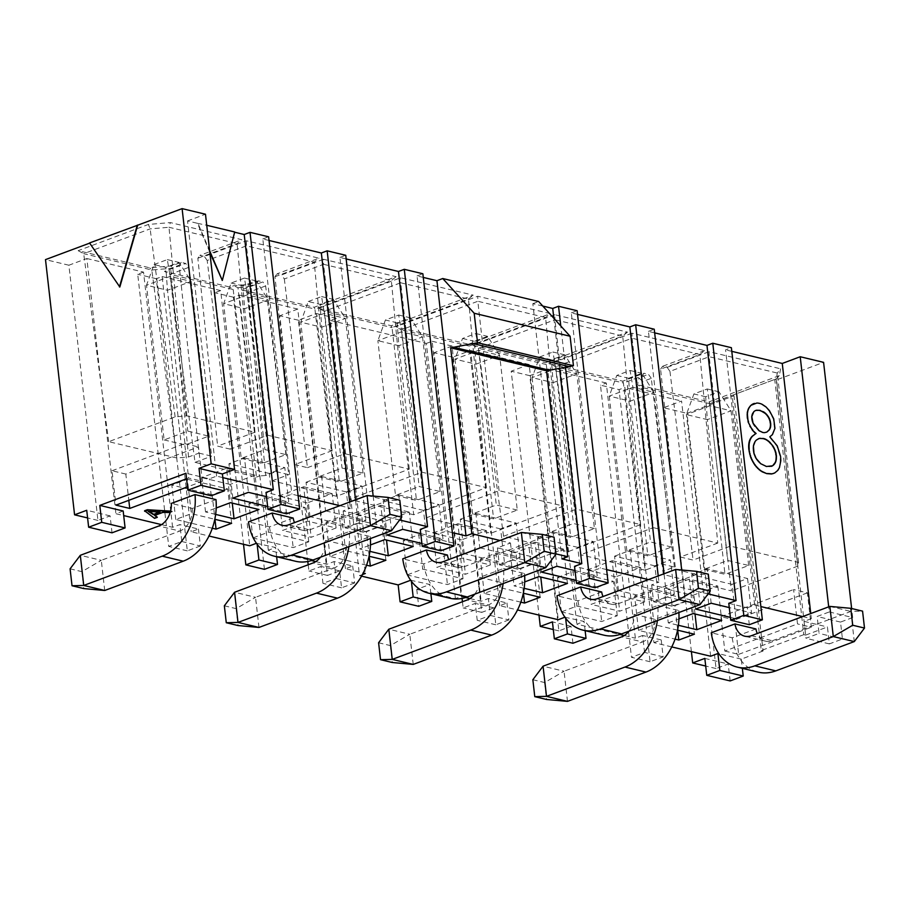<?xml version="1.0" encoding="UTF-8"?>
<svg xmlns="http://www.w3.org/2000/svg" width="910" height="910" viewBox="0 0 910 910"><rect width="100%" height="100%" fill="white"/><g stroke="black" fill="none" stroke-linecap="round" stroke-linejoin="round"><path stroke-width="0.68" stroke-dasharray="4.55 3.41" d="M728.785 603.319L747.372 607.778L749.294 624.704M677.711 630.209L674.913 605.639L634.6 595.982L638.513 630.357L675.072 639.116M674.913 605.639L690.474 599.827L650.161 590.169L634.6 595.982M690.474 599.827L694.398 634.202M677.563 630.175L654.085 624.544L650.161 590.169M695.024 614L692.897 595.322L664.357 588.474L668.281 622.861L678.405 625.284M692.897 595.322L717.808 586.017L689.268 579.181L664.357 588.474M693.192 613.556L689.268 579.181M717.808 586.017L721.721 620.392M730.377 617.378L735.917 618.709L731.993 584.334L691.691 574.665L695.604 609.052M731.993 584.334L747.565 578.521L707.252 568.852L691.691 574.665M747.565 578.521L751.489 612.896L729.263 607.573M711.176 603.239L707.252 568.852M717.751 543.077L680.384 557.022L660.592 369.13L699.847 354.479L632.086 338.236L631.995 333.208L704.613 350.6L699.847 354.479L717.751 543.077L653.323 527.641L632.086 338.236L555.657 366.764L580.66 554.759L653.323 527.641M674.401 567.044L651.276 378.344L642.779 381.517L641.641 387.376L709.755 403.699L731.413 590.886L663.31 574.563L664.016 570.911L674.401 567.044L661.695 563.995L645.088 570.195L623.418 383.008L555.657 366.764L550.106 363.772L622.713 381.176L623.418 383.008L641.914 376.103L643.939 373.248L622.713 381.176M645.088 570.195L580.66 554.759M747.372 607.778L754.64 605.059L725.566 349.861L731.378 347.688M754.64 605.059L760.862 606.56M802.654 616.57L811.333 618.652L810.753 613.545M731.788 351.351L725.566 349.861M753.969 403.551L756.392 403.198A24.877 15.129 -110.5 0 1 759.088 403.539A22.909 13.923 -110.5 0 1 761.727 404.472L765.503 406.998L769.03 410.854L773.307 418.953L774.535 428.474L771.998 434.787L769.405 436.971L776.844 446.036L780.177 456.57L780.279 462.815L779.017 467.842L776.446 471.619L772.886 473.689M811.333 618.652L804.065 621.359L805.998 638.285L819.068 633.405L817.146 616.48L829.283 611.941L828.703 606.845M829.283 611.941L852.67 617.549L851.635 608.517M852.67 617.549L840.521 622.076L842.444 639.002L829.374 643.893L827.44 626.967L805.646 635.1L776.571 379.902L823.584 362.351M805.646 635.1L803.803 634.657L774.729 379.459L776.571 379.902M803.803 634.657L761.249 650.548L732.175 395.349L774.729 379.459M761.249 650.548L763.092 650.991L734.006 395.782L732.175 395.349M763.092 650.991L741.286 659.124L742.332 668.327M730.139 680.93L728.205 664.004L716.068 668.543L686.993 413.333L734.006 395.782M716.068 668.543L705.705 666.052M691.395 651.617L663.606 407.737L686.993 413.333M710.642 656.235L681.567 401.037L663.606 407.737M671.762 646.919L653.949 642.642L624.874 387.444L681.567 401.037M653.949 642.642L661.217 639.935L663.151 656.861L650.07 661.741L619.062 389.616L624.874 387.444M650.07 661.741L631.472 657.293L600.475 385.158L619.062 389.616M651.276 378.344L648.455 374.328L643.939 373.248M641.914 376.103L661.695 563.995M664.016 570.911L642.779 381.517L638.877 377.912L648.455 374.328M663.31 574.563L641.641 387.376L637.557 384.725L638.877 377.912M798.559 562.437L777.311 373.043L709.208 356.72L730.446 546.114L798.559 562.437L797.854 566.088L776.184 378.901L777.311 373.043L780.621 368.812L779.301 375.637L776.184 378.901L709.755 403.699L709.049 401.856L637.557 384.725M779.301 375.637L709.049 401.856M660.592 369.13L662.628 366.275L667.144 367.356L669.953 371.371L709.208 356.72L709.129 351.681L780.621 368.812M667.144 367.356L709.129 351.681M680.384 557.022L693.079 560.071L730.446 546.114M669.953 371.371L693.079 560.071M704.613 350.6L662.628 366.275M663.151 656.861L644.553 652.402L631.472 657.293M661.217 639.935L642.631 635.476L644.553 652.402M741.286 659.124L718.9 653.755M804.065 621.359L827.44 626.967M829.374 643.893L805.998 638.285M735.917 618.709L751.489 612.896M724.838 651.048L738.647 654.358L734.734 619.972L720.925 616.673L724.838 651.048L797.501 623.919L793.588 589.543L807.386 592.854L811.31 627.229L797.501 623.919M720.925 616.673L793.588 589.543M807.386 592.854L734.734 619.972M738.647 654.358L811.31 627.229M797.854 566.088L731.413 590.886M842.444 639.002L819.068 633.405M840.521 622.076L817.146 616.48M704.829 658.408L728.205 664.004M770.417 466.728L766.049 466.637L760.76 463.725M760.351 463.884L759.748 462.872M759.338 463.019L758.769 461.905M758.36 462.064L757.837 460.847M757.427 461.006L756.961 459.698M756.54 459.857L756.164 458.492M755.755 458.651L755.471 457.241M755.05 457.4L754.868 455.944M754.458 456.092L754.367 454.59M753.946 454.738L753.958 453.191M753.537 453.339L753.639 451.735M753.218 451.895L753.412 450.234M753.002 450.393L753.298 448.755M752.889 448.914L753.298 447.356M752.889 447.515L753.423 446.036M753.002 446.196L753.662 444.808M753.241 444.967L754.015 443.659M753.594 443.807L754.481 442.59M754.06 442.749L755.061 441.612M754.652 441.76A19.588 11.91 -110.5 0 1 756.13 440.087L756.54 439.939M756.13 440.087L757.382 439.302M756.961 439.462L757.848 438.973M764.047 432.796A15.8 9.612 -110.5 0 1 762.307 432.591L760.055 431.329M759.645 431.488L759.19 430.771M758.769 430.919L754.993 426.449M754.572 426.608L754.276 425.391M753.855 425.55L753.651 424.322M753.23 424.481L753.116 423.252M752.695 423.4L752.661 422.16M752.252 422.32L752.308 421.068M751.899 421.228L752.047 419.965M751.637 420.113L751.876 418.85M751.455 418.998L751.785 417.701M751.376 417.861L751.796 416.632M751.376 416.791L751.887 415.642M751.478 415.79L752.081 414.71M751.671 414.869L752.365 413.868M751.956 414.016L752.752 413.083M752.331 413.242L753.218 412.378M752.809 412.537L753.787 411.752M753.366 411.911A14.856 9.032 -110.5 0 1 755.402 410.592A14.856 9.032 -110.5 0 1 755.618 410.512M642.631 635.476L635.362 638.194L606.288 382.996L600.475 385.158M555.964 553.894L529.074 547.445L515.993 552.336L497.406 547.877L510.476 542.997L499.965 540.472M452.361 532.634L446.139 531.133L438.87 533.851L420.272 529.392M399.615 519.985L369.005 512.66L361.736 515.367L343.15 510.908L350.418 508.201L339.896 505.676M298.116 495.666L291.882 494.175L284.614 496.883L266.027 492.435M222.825 477.625L216.591 476.135L209.334 478.842L185.958 473.245M123.18 510.999L115.911 513.718L123.703 515.583M161.514 524.638L172.604 527.299L179.873 524.592L198.46 529.04L191.191 531.759L209.016 536.024M256.427 543.281L275.594 547.524L268.325 550.243L311.402 560.56M315.759 561.606L326.861 564.268L334.118 561.55L352.716 566.009L345.447 568.716L363.261 572.993M362.453 574.563L359.518 575.655L361.566 576.144M410.683 580.25L429.838 584.493L416.757 589.373L455.421 598.632L461.233 596.471L465.647 597.529M470.015 598.575L481.106 601.226L488.374 598.518L506.961 602.977L499.704 605.685L517.517 609.95M564.928 617.207L584.095 621.45L576.826 624.169L619.903 634.486M624.26 635.533L635.362 638.194M708.116 593.911L677.506 586.586L670.249 589.293L651.651 584.834L658.92 582.127L648.398 579.602M606.617 569.592L600.384 568.102L593.115 570.809L574.529 566.361M668.281 622.861L678.962 618.868M638.513 630.357L654.085 624.544M755.926 628.946L732.231 637.796L711.256 632.768M575.018 570.604L597.233 575.928L581.661 581.74L576.132 580.421M524.149 588.326L514.025 585.892L524.706 581.911M520.816 602.158L484.257 593.4L499.829 587.587L523.318 593.206M601.669 591.989L577.986 600.827L557 595.8M657.759 605.457L678.746 610.485L655.052 619.335L634.077 614.307L657.759 605.457A51.347 37.731 103.5 0 1 657.384 620.54M561.732 611.747L576.951 606.06L617.264 615.729L601.703 621.541L561.845 611.986M644.598 601.919L619.687 611.213L591.147 604.377L616.059 595.083L644.598 601.919L640.674 567.533L615.763 576.838L619.687 611.213M634.384 584.834L674.356 594.412L658.783 600.225L618.811 590.647M325.882 510.908L365.854 520.486L350.282 526.298L310.31 516.721M336.086 527.993L311.174 537.287L282.646 530.45L307.557 521.146L336.086 527.993L332.173 493.607L307.262 502.911L311.174 537.287M253.23 537.821L268.45 532.134L308.763 541.803L293.191 547.615L253.344 538.06M293.168 518.063L269.474 526.901L248.498 521.874M215.988 499.601L192.306 508.44L171.319 503.412M186.584 478.762L188.597 478.012L202.395 481.322L187.505 486.873M170.568 511.113L172.183 511.215L169.408 512.25L162.776 511.898L155.075 515.322M157.259 516.778L154.484 517.813L144.588 510.76M266.505 496.678L288.732 502.001L273.159 507.814L267.631 506.495M215.647 514.4L205.524 511.966L216.205 507.985M212.314 528.232L175.755 519.473L191.327 513.661L214.805 519.28M420.761 533.647L442.977 538.97L427.416 544.783L421.876 543.452M369.904 551.358L359.768 548.935L370.461 544.942M366.571 565.19L330.012 556.431L345.584 550.618L369.062 556.249M349.258 531.531L370.245 536.559L346.551 545.409L325.575 540.381L349.258 531.531A51.347 37.731 103.5 0 1 348.871 546.614M490.342 564.951L465.431 574.255L436.902 567.419L461.814 558.114L490.342 564.951L486.429 530.575L461.518 539.869L465.431 574.255M407.475 574.79L422.706 569.103L463.019 578.76L447.447 584.573L407.589 575.029M480.139 547.877L520.111 557.455L504.538 563.267L464.566 553.689M447.424 555.02L423.73 563.87L402.743 558.842M503.514 568.5L524.49 573.527L500.807 582.366L479.82 577.338L503.514 568.5A51.347 37.731 103.5 0 1 503.128 583.583M654.665 332.878L648.432 331.376L677.506 586.586M565.519 367.583L560.776 325.939M553.837 318.284L559.559 368.448M542.769 306.056L532.839 303.678L561.914 558.876M532.839 303.678L538.652 301.506M510.476 542.997L512.41 559.923L530.996 564.371L529.074 547.445M530.996 564.371L517.926 569.25L515.993 552.336M517.926 569.25L499.328 564.803L497.406 547.877M499.328 564.803L512.41 559.923M423.286 277.425L417.053 275.935L446.139 531.133M417.053 275.935L422.866 273.762M440.793 550.777L438.87 533.851M346.164 258.952L339.93 257.45L369.005 512.66M339.93 257.45L345.743 255.289M373.18 496.075L376.751 527.413L363.67 532.293L361.736 515.367M363.67 532.293L345.083 527.834L343.15 510.908M345.083 527.834L358.153 522.954L355.526 499.84M349.713 502.013L350.418 508.201M269.03 240.468L262.808 238.977L291.882 494.175M262.808 238.977L268.621 236.805M286.548 513.809L284.614 496.883M234.632 232.221L221.892 280.621M209.812 252.286L197.459 223.314L187.517 220.937L216.591 476.135M187.517 220.937L205.478 214.225M211.256 495.768L209.334 478.842M119.824 287.014L89.68 243.129M112.021 532.816L110.099 515.89L97.95 520.418L68.876 265.219L86.837 258.52L115.911 513.718M86.837 258.52L143.53 272.101L172.604 527.299M143.53 272.101L137.717 274.274L168.725 546.398L181.795 541.518L179.873 524.592M181.795 541.518L200.393 545.966L198.46 529.04M200.393 545.966L187.312 550.857L156.304 278.722L162.117 276.56L191.191 531.759M162.117 276.56L220.652 290.586L249.727 545.784M220.652 290.586L214.84 292.758L243.505 544.294M257.132 544.26L256.995 543.077M276.64 556.738L275.594 547.524M264.435 569.33L233.438 297.206L239.25 295.033L268.325 550.243M239.25 295.033L297.775 309.07L326.861 564.268M297.775 309.07L279.825 315.77L307.819 561.47M308.194 564.78L308.899 570.968L321.048 566.441L322.97 583.356L336.052 578.476L334.118 561.55M336.052 578.476L354.638 582.935L352.716 566.009M354.638 582.935L341.568 587.814L339.635 570.889L327.486 575.427L298.412 320.229L316.373 313.518L345.447 568.716M316.373 313.518L336.256 318.284L365.331 573.482M336.256 318.284L330.444 320.457L359.518 575.655M330.444 320.457L426.335 343.434L455.421 598.632M416.757 589.373L418.691 606.299M411.388 581.217L411.252 580.034M430.885 593.695L429.838 584.493M426.335 343.434L432.148 341.261L461.233 596.471M432.148 341.261L452.031 346.027L481.106 601.226M452.031 346.027L434.07 352.727L462.064 598.439M462.451 601.749L463.156 607.937L475.293 603.398L477.227 620.324L490.308 615.444L488.374 598.518M490.308 615.444L508.895 619.892L506.961 602.977M508.895 619.892L495.813 624.783L493.891 607.857L481.743 612.385L452.668 357.186L470.618 350.486L499.704 605.685M470.618 350.486L529.154 364.512L558.24 619.71M529.154 364.512L511.204 371.212L538.993 615.103M565.633 618.186L565.497 617.003M585.141 630.664L584.095 621.45M572.936 643.256L571.014 626.33L558.865 630.869L529.791 375.671L547.752 368.971L576.826 624.169M547.752 368.971L606.288 382.996M648.432 331.376L654.244 329.215M681.681 570.001L685.253 601.339L672.171 606.219L670.249 589.293M672.171 606.219L653.585 601.76L651.651 584.834M653.585 601.76L666.666 596.88L664.027 573.766M658.214 575.939L658.92 582.127M577.543 314.394L571.309 312.903L600.384 568.102M571.309 312.903L577.122 310.731M595.049 587.735L593.115 570.809M597.233 575.928L593.32 541.552L577.748 547.365L581.661 581.74M577.748 547.365L537.435 537.708L541.348 572.083M537.435 537.708L553.007 531.895L556.92 566.27M553.007 531.895L593.32 541.552M567.465 583.435L563.552 549.048L538.64 558.353L540.767 577.031M538.64 558.353L510.112 551.517L514.025 585.892M510.112 551.517L535.023 542.212L538.936 576.599M535.023 542.212L563.552 549.048M540.142 597.244L536.229 562.869L520.657 568.682L523.455 593.24M520.657 568.682L480.343 559.013L484.257 593.4M480.343 559.013L495.916 553.2L499.829 587.587M495.916 553.2L536.229 562.869M617.264 615.729L613.351 581.342L597.779 587.155L601.703 621.541M597.779 587.155L557.466 577.497L561.39 611.873M557.466 577.497L573.038 571.685L576.951 606.06M573.038 571.685L613.351 581.342M615.763 576.838L587.234 570.001L591.147 604.377M587.234 570.001L612.146 560.697L616.059 595.083M612.146 560.697L640.674 567.533M674.356 594.412L670.442 560.037L654.87 565.849L658.783 600.225M654.87 565.849L614.557 556.192L618.481 590.567M614.557 556.192L630.13 550.379L634.042 584.755M630.13 550.379L670.442 560.037M365.854 520.486L361.941 486.111L346.369 491.923L350.282 526.298M346.369 491.923L306.056 482.266L309.969 516.641M306.056 482.266L321.628 476.453L325.541 510.828M321.628 476.453L361.941 486.111M307.262 502.911L278.733 496.075L282.646 530.45M278.733 496.075L303.644 486.77L307.557 521.146M303.644 486.77L332.173 493.607M308.763 541.803L304.85 507.416L289.278 513.229L293.191 547.615M289.278 513.229L248.965 503.571L252.889 537.947M248.965 503.571L264.537 497.759L268.45 532.134M264.537 497.759L304.85 507.416M202.395 481.322L198.482 446.935L125.819 474.064L128.81 500.329M125.819 474.064L112.021 470.754L115.934 505.13M112.021 470.754L184.673 443.636L188.597 478.012M184.673 443.636L198.482 446.935M170.432 511.636L172.183 511.215M172.24 511.738L170.181 512.512M232.846 498.157L228.933 463.781L244.506 457.969L248.419 492.344M244.506 457.969L284.807 467.626L288.732 502.001M284.807 467.626L269.246 473.439L273.159 507.814M269.246 473.439L228.933 463.781M205.524 511.966L201.611 477.591L226.522 468.286L230.435 502.673M226.522 468.286L255.05 475.122L258.963 509.509M255.05 475.122L230.139 484.427L232.266 503.105M230.139 484.427L201.611 477.591M175.755 519.473L171.842 485.087L187.414 479.274L191.327 513.661M187.414 479.274L227.727 488.943L231.64 523.318M227.727 488.943L212.155 494.744L214.953 519.314M212.155 494.744L171.842 485.087M442.977 538.97L439.064 504.595L423.491 510.408L427.416 544.783M423.491 510.408L383.178 500.739L387.103 535.125M383.178 500.739L398.751 494.926L402.664 529.313M398.751 494.926L439.064 504.595M413.22 546.466L409.295 512.091L384.384 521.385L386.511 540.074M384.384 521.385L355.855 514.548L359.768 548.935M355.855 514.548L380.767 505.255L384.691 539.63M380.767 505.255L409.295 512.091M385.885 560.276L381.973 525.9L366.4 531.713L369.198 556.283M366.4 531.713L326.087 522.056L330.012 556.431M326.087 522.056L341.659 516.243L345.584 550.618M341.659 516.243L381.973 525.9M461.518 539.869L432.978 533.033L436.902 567.419M432.978 533.033L457.889 523.739L461.814 558.114M457.889 523.739L486.429 530.575M463.019 578.76L459.095 544.385L443.534 550.197L447.447 584.573M443.534 550.197L403.221 540.54L407.134 574.915M403.221 540.54L418.793 534.727L422.706 569.103M418.793 534.727L459.095 544.385M520.111 557.455L516.186 523.068L500.625 528.881L504.538 563.267M500.625 528.881L460.312 519.223L464.225 553.598M460.312 519.223L475.873 513.411L479.798 547.786M475.873 513.411L516.186 523.068M68.876 265.219L45.5 259.623M197.459 223.314L206.741 225.282M529.791 375.671L511.204 371.212M452.668 357.186L434.07 352.727M298.412 320.229L279.825 315.77M233.438 297.206L214.84 292.758M156.304 278.722L137.717 274.274M631.995 333.208L550.106 363.772M554.872 314.724L472.984 345.288L545.591 362.692L627.49 332.116L554.872 314.724L554.952 319.763L478.535 348.291L472.984 345.288M468.468 344.208L550.357 313.643L477.75 296.239L395.85 326.804L468.468 344.208L469.173 346.05L545.591 317.51L550.357 313.643M323.494 259.27L281.508 274.945L276.993 273.864L318.978 258.19L246.371 240.797L204.386 256.461L199.87 255.38L241.855 239.717L170.363 222.586L148.398 224.451L78.146 250.671L149.638 267.802L171.603 265.936L181.192 262.353L185.697 263.445L164.482 271.362L230.048 287.071L233.756 285.695L248.737 284.421L258.315 280.837L262.831 281.918L241.605 289.846L314.212 307.25L396.112 276.674L323.494 259.27L323.573 264.31L284.329 278.961L281.508 274.945M318.727 308.331L391.346 325.723L473.234 295.159L400.627 277.755L318.727 308.331L324.278 311.322L392.039 327.566L391.346 325.723M358.153 522.954L376.751 527.413M209.641 250.75L197.88 223.155M97.95 520.418L87.587 517.938M110.099 515.89L86.723 510.283M187.312 550.857L168.725 546.398M327.486 575.427L308.899 570.968M339.635 570.889L321.048 566.441M341.568 587.814L322.97 583.356M481.743 612.385L463.156 607.937M493.891 607.857L475.293 603.398M495.813 624.783L477.227 620.324M558.865 630.869L553.291 629.538M571.014 626.33L552.427 621.883M666.666 596.88L685.253 601.339M567.965 551.722L546.296 364.523L622.724 335.995L554.952 319.763L576.201 509.156L640.617 524.592L567.965 551.722L503.537 536.274L478.535 348.291L546.296 364.523L545.591 362.692M640.617 524.592L622.724 335.995L627.49 332.116M563.495 506.108L490.831 533.237L426.415 517.801L499.067 490.672L563.495 506.108L545.591 317.51L477.83 301.278L477.75 296.239M499.067 490.672L477.83 301.278L401.401 329.807L395.85 326.804M426.415 517.801L401.401 329.807L469.173 346.05L490.831 533.237M284.329 278.961L307.455 467.66L294.749 464.612L274.968 276.72L276.993 273.864M274.968 276.72L314.212 262.069L318.978 258.19M267.688 435.23L246.451 245.837L207.196 260.488L230.321 449.176L267.688 435.23L332.116 450.666L314.212 262.069L246.451 245.837L246.371 240.797M207.196 260.488L204.386 256.461M230.321 449.176L217.626 446.139L197.845 258.235L199.87 255.38M197.845 258.235L237.089 243.584L241.855 239.717M186.88 415.87L168.987 227.273L150.127 228.876L83.697 253.674L151.799 269.997L170.659 268.382L179.156 265.219L198.937 453.112L188.563 456.979L176.813 457.98L108.7 441.668L175.13 416.871L186.88 415.87L254.993 432.182L237.089 243.584L168.987 227.273L170.363 222.586M175.13 416.871L150.127 228.876L148.398 224.451M108.7 441.668L83.697 253.674L78.146 250.671M176.813 457.98L151.799 269.997L149.638 267.802M188.563 456.979L170.659 268.382L171.603 265.936M179.156 265.219L181.192 262.353M198.937 453.112L211.643 456.149L188.518 267.46L185.697 263.445M188.518 267.46L170.022 274.365L164.482 271.362M233.176 289.494L256.518 477.079L195.036 462.348L170.022 274.365L233.176 289.494L230.048 287.071M256.518 477.079L259.418 475.998L237.965 287.708L233.756 285.695M237.965 287.708L247.782 286.866L248.737 284.421M256.279 283.692L276.06 471.585L265.686 475.464L247.782 286.866L256.279 283.692L258.315 280.837M276.06 471.585L288.766 474.633L265.64 285.945L262.831 281.918M265.64 285.945L247.156 292.838L241.605 289.846M307.455 467.66L344.822 453.715L409.238 469.15L336.586 496.268L272.158 480.833L247.156 292.838L314.917 309.082L314.212 307.25M336.586 496.268L314.917 309.082L391.346 280.553L396.112 276.674M409.238 469.15L391.346 280.553L323.573 264.31L344.822 453.715M413.709 514.753L349.281 499.317L421.944 472.188L486.372 487.635L413.709 514.753L392.039 327.566L468.468 299.037L473.234 295.159M486.372 487.635L468.468 299.037L400.707 282.794L400.627 277.755M421.944 472.188L400.707 282.794L324.278 311.322L349.281 499.317M160.092 512.125L158.829 512.046M148.956 511.215L148.125 511.318M148.068 510.783L149.706 511.488M149.649 510.954L160.035 511.602M503.537 536.274L576.201 509.156M332.116 450.666L294.749 464.612M254.993 432.182L217.626 446.139M195.036 462.348L211.643 456.149M265.686 475.464L259.418 475.998M272.158 480.833L288.766 474.633M671.534 547.012L650.548 541.985L626.876 550.823L647.863 555.851L671.534 547.012L653.903 392.312L630.232 401.139L647.863 555.851M704.01 569.307L724.986 574.335L748.657 565.497L727.67 560.469L704.01 569.307L686.379 414.596L710.05 405.758L727.67 560.469M594.401 528.528L573.425 523.5L549.754 532.339L570.741 537.366L594.401 528.528L576.781 373.828L553.109 382.655L570.741 537.366M318.375 476.897L339.362 481.925L363.022 473.086L342.046 468.058L318.375 476.897L300.744 322.185L324.415 313.347L345.402 318.386L321.73 327.213L300.744 322.185L308.285 301.517L320.058 304.338L321.73 327.213L339.362 481.925M241.252 458.412L262.239 463.44L285.899 454.602L264.912 449.574L241.252 458.412L223.621 303.701L247.292 294.874L268.268 299.902L244.608 308.729L223.621 303.701L231.151 283.033L244.437 278.073L247.292 294.874L264.912 449.574M164.118 439.928L185.105 444.956L208.777 436.129L187.79 431.101L164.118 439.928L146.499 285.228L170.159 276.39L191.145 281.418L167.486 290.256L146.499 285.228L154.029 264.56L165.813 267.381L167.486 290.256L185.105 444.956M395.497 495.37L416.484 500.409L440.156 491.571L419.169 486.543L395.497 495.37L377.877 340.67L401.537 331.832L419.169 486.543M517.278 510.055L496.291 505.027L472.631 513.854L493.607 518.882L517.278 510.055L499.647 355.344L475.987 364.182L455 359.154L478.671 350.316L499.647 355.344L487.601 336.347L474.315 341.307L475.987 364.182L493.607 518.882M751.398 635.703L772.374 640.731A19.531 14.355 103.5 0 1 765.719 641.22A19.531 14.355 103.5 0 1 757.268 633.508M732.231 637.796A51.347 37.731 -76.5 0 0 758.303 672.16M597.142 598.735L618.129 603.762A19.531 14.355 103.5 0 1 611.463 604.251A19.531 14.355 103.5 0 1 603.023 596.539M577.986 600.827A51.347 37.731 -76.5 0 0 604.047 635.191M678.894 612.51A51.347 37.731 -76.5 0 0 678.746 610.485M655.052 619.335A19.531 14.355 103.5 0 1 642.517 641.937L621.541 636.909M628.969 631.153A19.531 14.355 -76.5 0 0 634.077 614.307M269.474 526.901A51.347 37.731 -76.5 0 0 295.545 561.265M288.641 524.808L309.627 529.836A19.531 14.355 103.5 0 1 302.962 530.325A19.531 14.355 103.5 0 1 294.522 522.613M192.306 508.44A19.531 14.355 103.5 0 1 179.77 531.042L158.784 526.014M370.393 538.583A51.347 37.731 -76.5 0 0 370.245 536.559M346.551 545.409A19.531 14.355 103.5 0 1 334.015 568.011L313.029 562.971M320.468 557.227A19.531 14.355 -76.5 0 0 325.575 540.381M423.73 563.87A51.347 37.731 -76.5 0 0 449.802 598.234M442.886 561.777L463.873 566.805A19.531 14.355 103.5 0 1 457.207 567.294A19.531 14.355 103.5 0 1 448.766 559.582M524.649 575.552A51.347 37.731 -76.5 0 0 524.49 573.527M500.807 582.366A19.531 14.355 103.5 0 1 488.272 604.968L467.285 599.94M474.713 594.184A19.531 14.355 -76.5 0 0 479.82 577.338M829.863 606.413L850.85 611.44L854.285 641.584M772.374 640.731L850.85 611.44L862.566 611.133M675.618 569.444L696.594 574.472L700.029 604.627M618.129 603.762L696.594 574.472L708.321 574.176M567.487 701.371L564.052 671.227L642.517 641.937M532.851 679.724L544.635 682.545L564.052 671.227L543.065 666.2M367.105 495.518L388.092 500.546L391.527 530.701M309.627 529.836L388.092 500.546L399.82 500.25M104.73 590.488L101.294 560.332L179.77 531.042M70.093 568.83L81.877 571.651L101.294 560.332L80.307 555.305M258.975 627.445L255.539 597.301L334.015 568.011M224.349 605.798L236.122 608.619L255.539 597.301L234.564 592.273M521.362 532.486L542.349 537.514L545.784 567.658M463.873 566.805L542.349 537.514L554.065 537.207M413.231 664.414L409.796 634.259L488.272 604.968M378.594 642.756L390.379 645.577L409.796 634.259L388.809 629.231M544.635 682.545L546.557 699.471M81.877 571.651L83.8 588.577M236.122 608.619L238.056 625.545M390.379 645.577L392.301 662.503M626.876 550.823L609.256 396.112L616.787 375.443L630.073 370.484L632.916 387.285L653.903 392.312L641.846 373.305L628.56 378.264L630.232 401.139L609.256 396.112L632.916 387.285L650.548 541.985M748.657 565.497L731.026 410.785L718.98 391.789L705.694 396.749L707.366 419.624L686.379 414.596L693.909 393.928L707.195 388.968L710.05 405.758L731.026 410.785L707.366 419.624L724.986 574.335M363.022 473.086L345.402 318.386L333.344 299.379L320.058 304.338M308.285 301.517L321.571 296.558L324.415 313.347L342.046 468.058M285.899 454.602L268.268 299.902L256.222 280.894L242.936 285.854L244.608 308.729L262.239 463.44M208.777 436.129L191.145 281.418L179.099 262.421L165.813 267.381M154.029 264.56L167.315 259.6L170.159 276.39L187.79 431.101M630.073 370.484L641.846 373.305M616.787 375.443L628.56 378.264M705.694 396.749L693.909 393.928M718.98 391.789L707.195 388.968M564.723 354.832L552.95 351.999L555.794 368.8L576.781 373.828L564.723 354.832L551.437 359.791L539.664 356.959L532.122 377.627L555.794 368.8L573.425 523.5M549.754 532.339L532.122 377.627L553.109 382.655L551.437 359.791M472.631 513.854L455 359.154L462.53 338.486L475.816 333.526L478.671 350.316L496.291 505.027M321.571 296.558L333.344 299.379M242.936 285.854L231.151 283.033M256.222 280.894L244.437 278.073M167.315 259.6L179.099 262.421M440.156 491.571L422.524 336.859L410.478 317.863L397.192 322.822L398.864 345.698L377.877 340.67L385.408 320.001L398.694 315.042L401.537 331.832L422.524 336.859L398.864 345.698L416.484 500.409M539.664 356.959L552.95 351.999M475.816 333.526L487.601 336.347M462.53 338.486L474.315 341.307M397.192 322.822L385.408 320.001M410.478 317.863L398.694 315.042M765.719 641.22L744.733 636.192M611.463 604.251L590.476 599.224M302.962 530.325L281.975 525.298M457.207 567.294L436.231 562.266"/><path stroke-width="1.36" d="M762.375 619.824L731.378 347.688L712.78 343.241L743.788 615.365L762.375 619.824L749.294 624.704L730.707 620.245L728.785 603.319L736.042 600.611L708.116 593.911M743.788 615.365L730.707 620.245M675.072 639.116L678.826 640.014L677.711 630.209M678.826 640.014L694.398 634.202L677.563 630.175M678.405 625.284L696.81 629.697L695.024 614M696.81 629.697L721.721 620.392L693.192 613.556L678.962 618.868M729.263 607.573L711.176 603.239L695.604 609.052L730.377 617.378M760.862 606.56L802.654 616.57M810.753 613.545L782.259 363.454L731.788 351.351M766.789 473.644L760.385 470.709L754.913 465.192L750.852 457.844L748.839 449.608C748.213 443.636 749.328 439.177 752.195 436.254L755.687 433.683L752.377 430.111L748.157 422.081L747.235 412.685L748.464 408.579L750.852 405.348L756.802 403.039A24.877 15.129 -110.5 0 1 759.497 403.38A22.909 13.923 -110.5 0 1 762.148 404.324L765.913 406.838L769.451 410.694L773.716 418.805L774.945 428.314L772.419 434.639L769.814 436.811L777.254 445.889L780.587 456.411L780.814 460.71L779.438 467.683L777.845 470.368L774.592 473.041L771.509 473.974L766.789 473.644L761.897 471.687M828.703 606.845L800.208 356.743L782.259 363.454M851.635 608.517L823.584 362.351L800.208 356.743M742.332 668.327L743.22 676.05L730.139 680.93L706.763 675.334L719.844 670.442L717.91 653.516L710.642 656.235L671.762 646.919M705.705 666.052L692.692 662.935L691.395 651.617M692.692 662.935L704.829 658.408L706.763 675.334M718.9 653.755L717.91 653.516M719.844 670.442L743.22 676.05M762.307 471.528L760.385 470.709M760.794 470.55L758.929 469.571M759.338 469.412L757.529 468.275M757.939 468.115L756.187 466.819M756.608 466.659L754.913 465.192M755.323 465.044L753.707 463.44M754.117 463.292L752.627 461.632M753.036 461.472L751.671 459.766M752.092 459.607L750.852 457.844M751.262 457.685L750.159 455.864M750.568 455.705L749.59 453.84M749.999 453.68L749.146 451.747M749.567 451.599L748.839 449.608M749.248 449.46C748.623 443.477 749.738 439.018 752.604 436.095L752.195 436.254M752.604 436.095L755.687 433.683M756.108 433.524L752.377 430.111M752.797 429.952L749.874 426.244M750.284 426.085L748.157 422.081M748.566 421.921L747.235 417.622M747.645 417.462L747.099 415.893M747.508 415.733L747.099 414.243M747.508 414.084L747.235 412.685M747.645 412.537L747.508 411.229M747.918 411.07L747.918 409.864M748.327 409.705L748.464 408.579M748.873 408.419L749.135 407.396M749.556 407.236L749.954 406.304M750.375 406.144L750.852 405.348M751.273 405.2L751.831 404.575M752.24 404.427L752.866 403.983M753.275 403.824L754.39 403.392M773.307 473.53L771.509 473.974M771.93 473.826L767.198 473.484M776.366 455.114L775.843 461.654L772.635 465.795L766.47 466.489L760.76 463.725L756.164 458.492L753.958 453.191L753.423 446.036L755.061 441.612A19.588 11.91 -110.5 0 1 756.54 439.939L759.213 438.461L763.535 438.483A19.554 11.887 -110.5 0 1 765.731 439.257L769.871 442.226L773.568 446.958L775.843 452.304L776.492 456.604M770.69 423.173L770.486 427.393L769.337 429.895L766.789 432.125L764.457 432.648A15.8 9.612 -110.5 0 1 762.728 432.432L759.19 430.771L753.116 423.252L751.796 416.632L753.787 411.752A14.856 9.032 -110.5 0 1 755.823 410.433A14.856 9.032 -110.5 0 1 756.529 410.228L760.009 410.33L766.311 414.027L769.53 418.782L770.781 424.322M776.071 456.763L776.492 458.003M776.082 458.151L776.389 459.311M775.98 459.459L776.173 460.528M775.752 460.676L775.843 461.654M775.422 461.802L775.4 462.678M774.979 462.837L774.842 463.622M774.433 463.781L774.183 464.475M773.762 464.635L773.443 465.203M772.215 465.954L771.418 466.364M758.258 438.813L759.213 438.461M758.792 438.62L760.203 438.256M759.793 438.415L763.126 438.631A19.554 11.887 -110.5 0 1 765.31 439.405L765.731 439.257M765.31 439.405L766.8 439.814M766.379 439.974L767.835 440.497M767.426 440.656L768.87 441.304M768.449 441.464L769.871 442.226M769.462 442.385L772.749 445.684M772.328 445.843L773.568 446.958M773.147 447.117L774.285 448.266M773.875 448.414L774.91 449.585M774.49 449.745L775.422 450.928M775.013 451.087L775.843 452.304M775.422 452.463L776.162 453.703M775.741 453.851L775.957 455.273M770.372 424.481L770.781 425.402M770.361 425.561L770.679 426.426M770.258 426.585L770.486 427.393M770.065 427.541L770.19 428.291M769.78 428.439L769.814 429.122M769.394 429.281L769.337 429.895M768.927 430.055L766.789 432.125M755.618 410.512A14.856 9.032 -110.5 0 1 756.119 410.376L756.529 410.228M756.119 410.376L760.009 410.33M759.588 410.478L763.808 411.957M763.399 412.105L764.673 412.56M764.264 412.719L765.515 413.254M765.094 413.402L766.311 414.027M765.89 414.175L767.073 414.88M766.664 415.028L767.801 415.802M767.392 415.961L768.461 416.769M768.04 416.916L769.03 417.758M768.62 417.917L769.53 418.782M769.109 418.941L769.94 419.84M769.519 419.988L770.269 420.921M769.86 421.068L770.52 422.035M770.11 422.183L770.281 423.332M712.78 343.241L706.968 345.413L736.042 600.611M560.776 325.939L558.535 306.272L577.122 310.731L608.13 582.855L595.049 587.735L576.462 583.287L574.529 566.361L581.797 563.643L561.914 558.876L567.726 556.715L555.964 553.894M499.965 540.472L471.824 533.726L466.011 535.899L452.361 532.634M422.206 546.318L435.287 541.439L404.279 269.314L422.866 273.762L453.874 545.886L440.793 550.777L422.206 546.318L420.272 529.392L427.541 526.685L399.615 519.985M339.896 505.676L298.116 495.666M267.95 509.35L281.031 504.47L250.023 232.346L268.621 236.805L299.617 508.929L286.548 513.809L267.95 509.35L266.027 492.435L273.296 489.716L222.825 477.625M187.881 490.171L200.962 485.28L199.028 468.366L211.177 463.827L182.102 208.629L205.478 214.225L234.552 469.423L222.404 473.962L224.338 490.888L211.256 495.768L187.881 490.171L185.958 473.245L99.804 505.403L123.18 510.999L125.102 527.925L112.021 532.816L88.645 527.208L101.727 522.329L99.804 505.403M123.703 515.583L161.514 524.638M209.016 536.024L249.727 545.784L256.427 543.281M311.402 560.56L315.759 561.606M363.261 572.993L365.331 573.482L362.453 574.563M361.566 576.144L398.171 584.914L410.683 580.25M465.647 597.529L470.015 598.575M517.517 609.95L558.24 619.71L564.928 617.207M619.903 634.486L624.26 635.533M648.398 579.602L606.617 569.592M737.316 667.132L758.303 672.16A51.347 37.731 -76.5 0 0 775.809 670.875L854.285 641.584L833.298 636.556L754.834 665.847A51.347 37.731 103.5 0 1 737.316 667.132A51.347 37.731 103.5 0 1 711.256 632.768L734.939 623.919L755.926 628.946A19.531 14.355 103.5 0 0 757.268 633.508M576.132 580.421L541.348 572.083L556.92 566.27L575.018 570.604M524.706 581.911L538.936 576.599L567.465 583.435L542.553 592.729L524.149 588.326M523.318 593.206L540.142 597.244L524.57 603.057L520.816 602.158M583.071 630.164L604.047 635.191A51.347 37.731 -76.5 0 0 621.564 633.917L700.029 604.627L679.053 599.599L600.577 628.89A51.347 37.731 103.5 0 1 583.071 630.164A51.347 37.731 103.5 0 1 557 595.8L580.694 586.961L601.669 591.989A19.531 14.355 103.5 0 0 603.023 596.539M618.811 590.647L634.384 584.834M310.31 516.721L325.882 510.908M274.558 556.237L295.545 561.265A51.347 37.731 -76.5 0 0 313.051 559.991L391.527 530.701L370.541 525.673L292.076 554.963A51.347 37.731 103.5 0 1 274.558 556.237A51.347 37.731 103.5 0 1 248.498 521.874L272.181 513.035L293.168 518.063A19.531 14.355 103.5 0 0 294.522 522.613M195.013 494.574A51.347 37.731 103.5 0 1 162.219 556.158L83.743 585.448L80.307 555.305L158.784 526.014A19.531 14.355 -76.5 0 0 171.319 503.412L195.013 494.574L215.988 499.601A51.347 37.731 -76.5 0 1 183.206 561.186L104.73 590.488L83.743 585.448L72.026 585.756L83.8 588.577L104.73 590.488M187.505 486.873L129.743 508.44L115.934 505.13L186.584 478.762M170.181 512.512L162.833 512.421L154.609 515.492L157.328 517.312L154.552 518.347L144.588 510.76L147.363 509.725L170.568 511.113M155.075 515.322L157.328 517.312M267.631 506.495L232.846 498.157L248.419 492.344L266.505 496.678M216.205 507.985L230.435 502.673L258.963 509.509L234.052 518.802L215.647 514.4M214.805 519.28L231.64 523.318L216.068 529.131L212.314 528.232M421.876 543.452L387.103 535.125L402.664 529.313L420.761 533.647M370.461 544.942L384.691 539.63L413.22 546.466L388.308 555.771L369.904 551.358M369.062 556.249L385.885 560.276L370.325 566.088L366.571 565.19M464.566 553.689L480.139 547.877M428.815 593.206L449.802 598.234A51.347 37.731 -76.5 0 0 467.308 596.949L545.784 567.658L524.797 562.63L446.321 591.921A51.347 37.731 103.5 0 1 428.815 593.206A51.347 37.731 103.5 0 1 402.743 558.842L426.437 549.993L447.424 555.02A19.531 14.355 103.5 0 0 448.766 559.582M706.968 345.413L654.665 332.878M576.462 583.287L589.532 578.396L565.519 367.583M558.535 306.272L552.723 308.445L553.837 318.284M559.559 368.448L581.797 563.643M552.723 308.445L542.769 306.056M546.546 370.802L450.643 347.825L477.557 342.74L474.19 313.256L442.749 278.528L538.652 301.506L570.092 336.245L573.448 365.718L546.546 370.802L567.726 556.715M450.643 347.825L471.824 533.726M442.749 278.528L436.936 280.701L466.011 535.899M436.936 280.701L423.286 277.425M404.279 269.314L398.466 271.476L427.541 526.685M398.466 271.476L346.164 258.952M355.526 499.84L327.156 250.83L345.743 255.289L373.18 496.075M327.156 250.83L321.344 253.003L349.713 502.013M321.344 253.003L269.03 240.468M250.023 232.346L244.21 234.518L273.296 489.716M244.21 234.518L234.632 232.221M206.741 225.282L234.689 231.982L222.313 280.462L209.812 252.286M182.102 208.629L137.672 225.214L119.824 287.014L89.555 242.947L137.672 225.214M89.68 243.129L45.5 259.623L74.575 514.821L86.723 510.283L88.645 527.208M101.727 522.329L125.102 527.925M243.505 544.294L245.848 564.883L258.929 559.991L257.132 544.26M258.929 559.991L277.516 564.45L276.64 556.738M277.516 564.45L264.435 569.33L245.848 564.883M307.819 561.47L308.194 564.78M400.093 601.84L413.174 596.96L431.772 601.419L418.691 606.299L400.093 601.84L398.171 584.914M413.174 596.96L411.388 581.217M431.772 601.419L430.885 593.695M462.064 598.439L462.451 601.749M538.993 615.103L540.278 626.41L552.427 621.883L554.349 638.809L567.43 633.929L565.633 618.186M567.43 633.929L586.017 638.376L585.141 630.664M586.017 638.376L572.936 643.256L554.349 638.809M664.027 573.766L635.658 324.756L654.244 329.215L681.681 570.001M635.658 324.756L629.845 326.929L658.214 575.939M629.845 326.929L577.543 314.394M540.767 577.031L542.553 592.729M523.455 593.24L524.57 603.057M128.81 500.329L129.743 508.44M147.363 509.725L170.432 511.636M144.644 511.295L147.42 510.26M232.266 503.105L234.052 518.802M214.953 519.314L216.068 529.131M386.511 540.074L388.308 555.771M369.198 556.283L370.325 566.088M608.13 582.855L589.532 578.396M474.44 343.9L570.342 366.878M573.448 365.718L477.557 342.74M452.725 347.051L548.616 370.029M474.19 313.256L570.092 336.245M435.287 541.439L453.874 545.886M281.031 504.47L299.617 508.929M222.313 280.462L209.641 250.75M211.177 463.827L234.552 469.423M199.028 468.366L222.404 473.962M200.962 485.28L224.338 490.888M137.308 225.123L119.46 286.923M87.587 517.938L74.575 514.821M553.291 629.538L540.278 626.41M160.092 512.125L153.403 514.628L148.125 511.318L160.092 512.125M158.829 512.046L153.403 514.628M153.346 514.093L149.297 511.443M734.939 623.919A19.531 14.355 -76.5 0 0 744.733 636.192A19.531 14.355 -76.5 0 0 751.398 635.703L829.863 606.413L833.298 636.556L852.715 625.238L864.5 628.059L862.566 611.133L850.793 608.312L829.863 606.413M580.694 586.961A19.531 14.355 -76.5 0 0 590.476 599.224A19.531 14.355 -76.5 0 0 597.142 598.735L675.618 569.444L679.053 599.599L698.47 588.269L696.537 571.343L675.618 569.444M657.384 620.54A51.347 37.731 103.5 0 1 624.977 667.053L546.5 696.343L567.487 701.371L645.952 672.081A51.347 37.731 -76.5 0 0 678.894 612.51M567.487 701.371L546.557 699.471L534.773 696.651L546.5 696.343L543.065 666.2L621.541 636.909A19.531 14.355 -76.5 0 0 628.969 631.153M272.181 513.035A19.531 14.355 -76.5 0 0 281.975 525.298A19.531 14.355 -76.5 0 0 288.641 524.808L367.105 495.518L370.541 525.673L389.969 514.343L401.742 517.164L399.82 500.25L388.035 497.417L367.105 495.518M348.871 546.614A51.347 37.731 103.5 0 1 316.464 593.127L237.999 622.417L258.975 627.445L337.451 598.154A51.347 37.731 -76.5 0 0 370.393 538.583M258.975 627.445L238.056 625.545L226.271 622.724L237.999 622.417L234.564 592.273L313.029 562.971A19.531 14.355 -76.5 0 0 320.468 557.227M426.437 549.993A19.531 14.355 -76.5 0 0 436.231 562.266A19.531 14.355 -76.5 0 0 442.886 561.777L521.362 532.486L524.797 562.63L544.214 551.312L555.999 554.133L554.065 537.207L542.292 534.386L521.362 532.486M503.128 583.583A51.347 37.731 103.5 0 1 470.72 630.084L392.244 659.386L413.231 664.414L491.707 635.112A51.347 37.731 -76.5 0 0 524.649 575.552M413.231 664.414L392.301 662.503L380.528 659.682L392.244 659.386L388.809 629.231L467.285 599.94A19.531 14.355 -76.5 0 0 474.713 594.184M854.285 641.584L864.5 628.059M850.793 608.312L852.715 625.238M700.029 604.627L710.244 591.102L708.321 574.176L696.537 571.343M710.244 591.102L698.47 588.269M543.065 666.2L532.851 679.724L534.773 696.651M391.527 530.701L401.742 517.164M388.035 497.417L389.969 514.343M80.307 555.305L70.093 568.83L72.026 585.756M234.564 592.273L224.349 605.798L226.271 622.724M545.784 567.658L555.999 554.133M542.292 534.386L544.214 551.312M388.809 629.231L378.594 642.756L380.528 659.682M775.809 670.875L754.834 665.847M621.564 633.917L600.577 628.89M624.977 667.053L645.952 672.081M313.051 559.991L292.076 554.963M162.219 556.158L183.206 561.186M316.464 593.127L337.451 598.154M467.308 596.949L446.321 591.921M470.72 630.084L491.707 635.112"/></g></svg>
